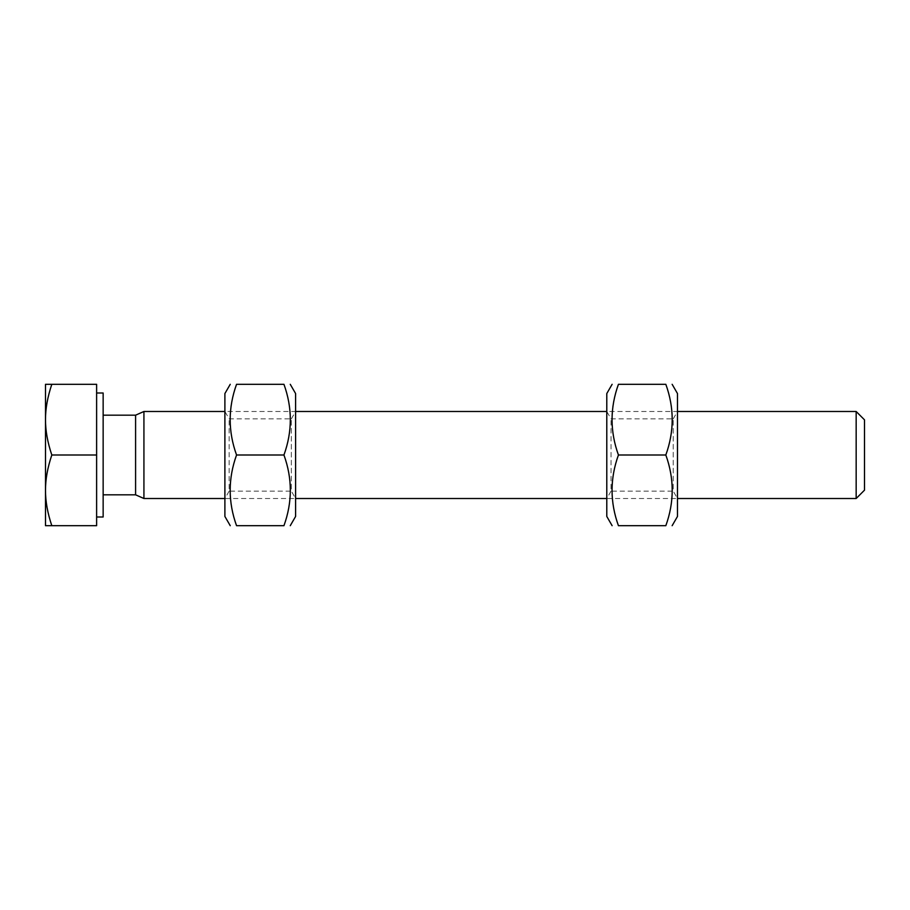 <?xml version="1.0" encoding="UTF-8"?>
<svg xmlns="http://www.w3.org/2000/svg" width="910" height="910" viewBox="0 0 910 910"><rect width="100%" height="100%" fill="white"/><g stroke="black" fill="none" stroke-linecap="round" stroke-linejoin="round"><path stroke-width="0.68" stroke-dasharray="4.55 3.41" d="M856.162 498.509L856.162 411.491M864.5 419.84L864.5 490.16M143.928 498.509L143.928 411.491M51.813 525.696C47.559 513.047 45.454 501.262 45.5 490.353L45.5 525.696L96.619 525.696L96.619 384.304L45.5 384.304L45.5 490.353C45.454 479.433 47.559 467.649 51.813 455C47.559 442.351 45.454 430.566 45.5 419.647C45.454 408.738 47.559 396.953 51.813 384.304M96.619 455L96.619 393.006L96.619 516.994L96.619 455L51.813 455M103.148 516.994L103.148 393.006M103.148 455L103.148 415.176L103.148 455M135.59 494.824L135.59 415.176M229.149 491.15L224.895 498.509L224.895 411.491L224.895 498.509L295.602 498.509L295.602 411.491L295.602 498.509L291.348 491.15L291.348 418.85L291.348 491.15L229.149 491.15L229.149 418.85L229.149 491.15M224.895 393.552L224.895 516.448M291.348 418.85L295.602 411.491L224.895 411.491L229.149 418.85L291.348 418.85M295.602 516.448L295.602 393.552M236.554 455C228.046 431.431 228.046 407.873 236.554 384.304L283.943 384.304C292.451 407.873 292.451 431.431 283.943 455C292.451 478.569 292.451 502.127 283.943 525.696L236.554 525.696C228.046 502.127 228.046 478.569 236.554 455L283.943 455M611.031 491.15L606.788 498.509L606.788 411.491L606.788 498.509L677.484 498.509L677.484 411.491L677.484 498.509L673.229 491.15L673.229 418.85L673.229 491.15L611.031 491.15L611.031 418.85L611.031 491.15M606.788 393.552L606.788 516.448M673.229 418.85L677.484 411.491L606.788 411.491L611.031 418.85L673.229 418.85M677.484 516.448L677.484 393.552M618.436 455C609.928 431.431 609.928 407.873 618.436 384.304L665.824 384.304C674.333 407.873 674.333 431.431 665.824 455C674.333 478.569 674.333 502.127 665.824 525.696L618.436 525.696C609.928 502.127 609.928 478.569 618.436 455L665.824 455"/><path stroke-width="1.36" d="M856.162 455L856.162 498.509L864.5 490.16L864.5 419.84L856.162 411.491L856.162 455M103.148 415.176L135.59 415.176L143.928 411.491L143.928 498.509L224.895 498.509M45.5 490.353C45.454 501.262 47.559 513.047 51.813 525.696L45.5 525.696L45.5 419.647C45.454 430.566 47.559 442.351 51.813 455C47.559 467.649 45.454 479.433 45.5 490.353M45.5 384.304L51.813 384.304C47.559 396.953 45.454 408.738 45.5 419.647L45.5 384.304M51.813 455L96.619 455L96.619 384.304L51.813 384.304M96.619 455L96.619 525.696L51.813 525.696M96.619 393.006L103.148 393.006L103.148 516.994L96.619 516.994M135.59 415.176L135.59 494.824L143.928 498.509M230.241 525.696L224.895 516.448L224.895 393.552L230.241 384.304M290.256 384.304L295.602 393.552L295.602 516.448L290.256 525.696M236.554 525.696C228.046 525.696 228.046 525.696 236.554 525.696C228.046 525.696 228.046 525.696 236.554 525.696L283.943 525.696C292.451 502.127 292.451 478.569 283.943 455C292.451 431.431 292.451 407.873 283.943 384.304C292.451 384.304 292.451 384.304 283.943 384.304C292.451 384.304 292.451 384.304 283.943 384.304L236.554 384.304C228.046 407.873 228.046 431.431 236.554 455C228.046 478.569 228.046 502.127 236.554 525.696M236.554 384.304C228.046 384.304 228.046 384.304 236.554 384.304C228.046 384.304 228.046 384.304 236.554 384.304M283.943 525.696C292.451 525.696 292.451 525.696 283.943 525.696C292.451 525.696 292.451 525.696 283.943 525.696M236.554 455L283.943 455M612.123 525.696L606.788 516.448L606.788 393.552L612.123 384.304M672.137 384.304L677.484 393.552L677.484 516.448L672.137 525.696M618.436 525.696C609.928 525.696 609.928 525.696 618.436 525.696C609.928 525.696 609.928 525.696 618.436 525.696L665.824 525.696C674.333 502.127 674.333 478.569 665.824 455C674.333 431.431 674.333 407.873 665.824 384.304C674.333 384.304 674.333 384.304 665.824 384.304C674.333 384.304 674.333 384.304 665.824 384.304L618.436 384.304C609.928 407.873 609.928 431.431 618.436 455C609.928 478.569 609.928 502.127 618.436 525.696M618.436 384.304C609.928 384.304 609.928 384.304 618.436 384.304C609.928 384.304 609.928 384.304 618.436 384.304M665.824 525.696C674.333 525.696 674.333 525.696 665.824 525.696C674.333 525.696 674.333 525.696 665.824 525.696M618.436 455L665.824 455M295.602 498.509L606.788 498.509M677.484 498.509L856.162 498.509M143.928 411.491L224.895 411.491M295.602 411.491L606.788 411.491M677.484 411.491L856.162 411.491M103.148 494.824L135.59 494.824"/></g></svg>
